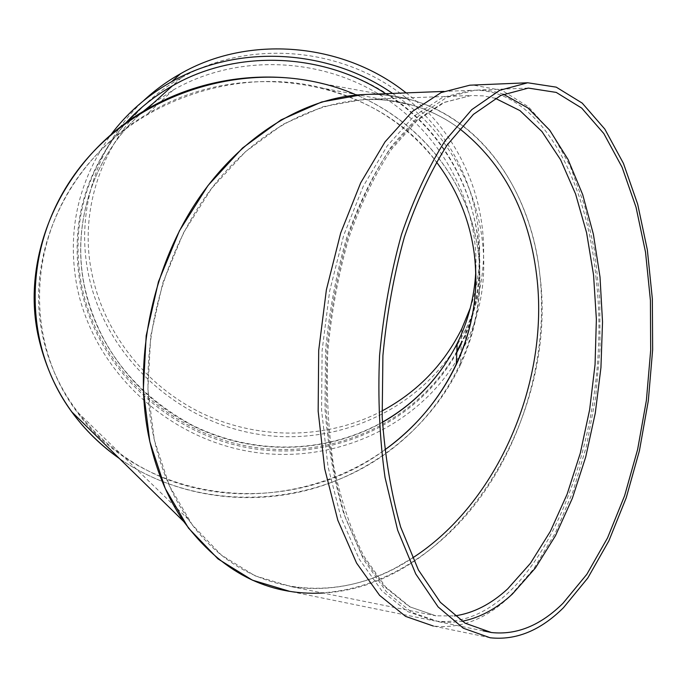 <?xml version="1.0" encoding="UTF-8"?>
<svg xmlns="http://www.w3.org/2000/svg" width="687" height="687" viewBox="0 0 687 687"><rect width="100%" height="100%" fill="white"/><g stroke="black" fill="none" stroke-linecap="round" stroke-linejoin="round"><path stroke-width="0.52" stroke-dasharray="3.44 2.58" d="M595.912 276.809C615.518 434.845 537.457 633.964 434.588 620.919L407.468 611.533L381.903 590.897L359.267 559.175L340.898 517.234L328.025 466.756L321.585 410.173L322.117 350.507L329.648 291.125L343.698 235.34L363.32 186.143L387.253 145.867L414.055 116.086L442.273 97.571L470.518 90.358C536.624 86.459 585.839 173.304 595.912 276.809M322.847 593.036C454.528 586.475 559.295 417.696 539.802 274.422C530.716 191.295 482.454 119.237 410.826 99.727C396.751 95.862 382.101 94.093 366.884 94.437C460.367 91.766 529.54 174.61 539.802 274.422C548.415 352.062 525.203 437.516 477.774 500.926C430.182 563.847 358.511 601.881 289.656 591.335L434.588 620.919M490.14 637.768L433.248 626.012C459.955 629.043 485.142 619.528 508.809 597.467L533.67 568.965L555.225 533.164L572.958 491.66L586.5 445.992L595.595 397.67L600.052 348.12L599.76 298.759L594.684 251.03L584.835 206.392L570.33 166.391L551.386 132.625L528.406 106.751L501.991 90.392L472.974 85.059M411.255 104.836C349.992 87.326 273.478 113.578 218.097 180.209C162.845 246.753 136.318 348.61 152.772 432.621C159.427 466.035 171.286 494.966 188.367 519.415C242.837 598.179 339.747 606.956 412.518 557.973L394.956 568.209C361.439 585.633 327.021 591.816 291.709 586.758L255.032 575.826L221.317 555.036L192.248 524.765L169.457 485.941L154.326 440.084L147.911 389.254L150.736 335.969L162.785 282.95L183.42 232.97L211.476 188.547L245.353 151.784L283.199 124.201L323.079 106.683L363.097 99.521C399.482 98.215 431.659 107.953 459.637 128.735C444.961 117.846 428.843 109.877 411.255 104.836L323.817 88.383C236.972 65.514 134.815 100.937 80.808 173.39C26.57 245.774 26.647 344.178 76.085 410.706C142.93 504.481 290.97 520.282 384.729 449.899C326.231 491.763 247.792 505.108 179.633 483.803C111.68 462.222 57.742 406.103 42.834 336.639C24.371 255.092 66.991 160.535 147.121 114.145C242.889 55.106 376.777 79.726 436.417 161.969C408.336 125.755 370.808 101.229 323.817 88.383M503.459 94.256C494.279 90.985 484.782 89.628 474.975 90.186L446.782 97.408L418.623 115.957L391.865 145.799C375.128 171.037 360.623 200.922 348.361 235.469C337.789 272.069 330.602 310.541 326.789 350.902L326.248 410.697C329.313 449.65 335.728 485.417 345.492 517.989L363.818 559.999L386.403 591.773L411.908 612.435L438.976 621.821L450.517 622.491L462.033 621.297M385.69 93.698C471.797 147.241 503.416 262.005 461.278 343.886L460.513 364.703C432.544 424.308 376.442 470.758 311.237 489.135C245.946 507.126 173.768 496.237 119.435 458.555C189.93 507.599 289.708 509.728 365.845 466.396C441.939 423.029 488.732 337.223 478.384 253.331C469.393 174.979 407.666 104.433 323.431 83.831L410.826 99.727M460.513 364.703C476.95 328.987 482.901 291.863 478.384 253.331C470.269 185.215 423.175 122.415 354.578 94.171M456.795 352.534C416.58 424.901 329.52 462.669 248.041 447.778C166.503 432.956 97.202 367.451 80.74 286.771C69.49 225.825 84.415 171.312 125.506 123.248M460.951 352.946C420.332 427.211 331.52 466.224 248.265 451.282C164.949 436.417 93.99 369.632 77.116 287.209C66.656 232.266 77.811 181.574 110.59 135.133M392.569 93.423C476.709 148.967 506.688 262.528 465.382 344.264L462.428 350.172M406.129 92.891C479.964 149.079 503.76 253.056 465.82 328.979C429.358 405.012 342.22 447.34 259.308 434.442C176.327 421.689 104.888 355.763 88.348 273.821C75.69 212.36 95.802 145.077 143.411 100.843M381.938 410.998C327.278 439.646 259.428 440.264 203.026 413.754C146.778 386.936 104.192 333.994 91.878 273.392C76.128 199.067 111.388 116.696 181.411 77.708C249.312 38.841 343.165 46.742 406.489 98.172C469.951 149.491 494.829 236.654 470.32 307.931M456.855 351.28C416.726 423.501 329.854 461.209 248.557 446.361C167.199 431.573 98.052 366.197 81.641 285.689C70.46 225.07 85.231 170.814 125.97 122.904M140.002 108.967L155.872 96.249L173.141 85.205C246.358 43.195 348.953 54.96 413.814 114.437C478.942 173.708 496.959 270.249 461.329 342.65L461.844 328.609M495.293 98.31L483.382 95.871L471.145 95.519L443.407 102.561L415.712 120.714L389.4 149.929C372.955 174.635 358.717 203.893 346.677 237.702C336.304 273.512 329.253 311.159 325.518 350.645L325.003 409.151C328.025 447.271 334.337 482.274 343.929 514.159L361.955 555.302L384.17 586.423L409.272 606.655L435.91 615.835L454.562 615.921M382.444 422.316C327.373 453.291 257.685 455.361 199.445 429.023C141.35 402.376 97.09 348.361 84.372 286.333C71.336 223.653 93.046 154.936 143.222 111.44M153.149 103.342L173.304 89.971C234.069 54.943 316.209 56.102 379.069 94.291C441.896 132.557 479.517 203.884 475.739 272.464M470.518 90.358L443.802 91.414M291.709 586.758L435.91 615.835L410.156 606.947L385.716 587.067L363.887 556.204C351.023 530.416 340.907 500.188 333.538 465.503C328.085 428.928 326.179 390.74 327.819 350.945C331.555 311.211 338.614 273.349 348.97 237.358C360.984 203.412 375.136 174.094 391.427 149.414L417.318 120.354L444.317 102.432L471.145 95.519L363.097 99.521M528.329 88.082L474.975 90.186M483.055 630.812L438.976 621.821M188.367 519.415L76.085 410.706M153.218 103.282L173.304 89.971L147.121 114.145M465.82 328.979L465.382 344.264M181.411 77.708L173.141 85.205M143.171 111.466C93.123 154.884 71.465 223.387 84.441 285.964C98.009 347.098 134.102 393.591 192.729 425.451C251.863 454.502 322.907 454.983 382.427 422.153"/><path stroke-width="1.03" d="M289.656 591.335L252.352 580.146L218.045 558.943L188.47 528.088L165.258 488.526L149.852 441.81L143.308 390.027L146.185 335.72L158.457 281.704L179.462 230.763L208.032 185.49L242.528 148.006L281.069 119.873L321.671 101.977L362.41 94.617L366.884 94.437C306.969 95.888 241.206 134.704 196.662 201.463C152.299 268.265 133.57 358.769 148.315 434.442C155.004 467.907 166.829 496.959 183.798 521.605L71.594 411.685C84.905 429.907 100.852 445.528 119.435 458.555C77.193 428.49 50.237 388.129 38.549 337.463C19.519 253.864 63.573 156.799 146.116 109.722C209.234 72.384 290.163 66.837 354.578 94.171M472.974 85.059L469.874 85.188L441.114 92.573L412.389 111.457L385.081 141.805L360.692 182.836L340.692 232.979L326.377 289.837L318.699 350.379L318.158 411.195L324.719 468.869L337.841 520.317L356.562 563.048L379.619 595.371L405.639 616.411L433.248 626.012M536.684 275.693C549.66 381.379 498.324 502.824 412.518 557.973C498.324 502.824 549.66 381.379 536.684 275.693C529.033 212.403 503.356 163.412 459.637 128.735C503.356 163.412 529.033 212.403 536.684 275.693M563.486 607.694L587.797 578.025L608.88 540.849L626.209 497.852L639.442 450.646L648.313 400.761L652.65 349.7L652.349 298.922L647.352 249.905L637.673 204.176L623.418 163.343L604.8 129.07L582.207 103.102L556.23 87.146L527.719 82.775L499.775 90.298L471.78 109.637L445.082 140.801C428.345 167.173 413.806 198.44 401.466 234.611C390.8 272.928 383.501 313.229 379.567 355.497C377.764 397.842 379.585 438.478 385.021 477.396L397.653 530.192L415.755 573.946L438.1 606.913L463.347 628.227L490.14 637.768C516.057 640.55 540.506 630.529 563.486 607.694M562.971 603.298L586.844 574.289L607.557 537.878L624.612 495.722L637.639 449.392L646.39 400.409L650.683 350.25L650.417 300.365L645.531 252.206L636.05 207.294L622.07 167.199L603.821 133.561L581.683 108.074L556.238 92.41L528.329 88.082L500.875 95.424L473.386 114.403L447.177 144.983C430.758 170.865 416.494 201.549 404.385 237.032C393.926 274.628 386.764 314.157 382.908 355.617L382.178 417.018C385.055 456.992 391.204 493.652 400.641 527.006L418.4 569.944L440.341 602.301L465.142 623.203L491.463 632.529C516.701 635.217 540.532 625.471 562.971 603.298M462.033 621.297C479.792 617.811 496.607 608.691 512.485 593.954L535.371 568.029L555.482 535.705L572.365 498.273L585.719 456.975L595.294 413.05L600.936 367.648L602.525 321.945L600.017 277.084L593.388 234.241L582.696 194.627L568.063 159.513L549.712 130.195L528.002 108.014L503.459 94.256M474.288 254.113C469.917 220.424 457.293 189.706 436.417 161.969C457.293 189.706 469.917 220.424 474.288 254.113C484.069 328.154 447.666 405.158 384.729 449.899C416.047 427.159 439.895 398.735 456.262 364.625C472.793 329.219 478.805 292.387 474.288 254.113M323.431 83.831C235.194 61.255 131.895 97.485 77.176 170.943C22.233 244.34 22.001 343.938 71.594 411.685M322.847 593.036C267.595 595.844 221.24 572.039 183.798 521.605M125.506 123.248C138.997 108.46 154.635 96 172.411 85.866C235.323 49.352 321.877 51.903 385.69 93.698M461.278 343.886L456.795 352.534M110.59 135.133C126.863 113.312 147.181 95.51 171.57 81.736C237.144 44.157 327.493 48.279 392.569 93.423M462.428 350.172L460.951 352.946M143.411 100.843C154.609 90.375 167.001 81.324 180.595 73.689C248.179 34.745 342.504 42.105 406.129 92.891M470.32 307.931L461.844 328.609C443.845 364.651 417.215 392.114 381.938 410.998M125.97 122.904L140.002 108.967M461.329 342.65L456.855 351.28M454.562 615.921C473.283 613.259 490.99 604.234 507.702 588.862L530.45 563.288L550.407 531.291L567.127 494.168L580.292 453.197L589.661 409.607L595.054 364.591L596.376 319.326L593.559 274.998L586.604 232.79L575.569 193.957L560.601 159.77L541.949 131.552L519.99 110.633L495.293 98.31M143.222 111.44L153.149 103.342M475.739 272.464C474.27 297.634 468.087 321.301 457.198 343.457C440.066 377.292 415.146 403.57 382.444 422.316M443.802 91.414L362.41 94.617M527.719 82.775L469.874 85.188M491.463 632.529L483.055 630.812M172.411 85.866L146.116 109.722M382.427 422.153C415.128 403.467 440.049 377.24 457.198 343.457L456.262 364.625M180.595 73.689L171.57 81.736M153.218 103.282L143.171 111.466"/></g></svg>

